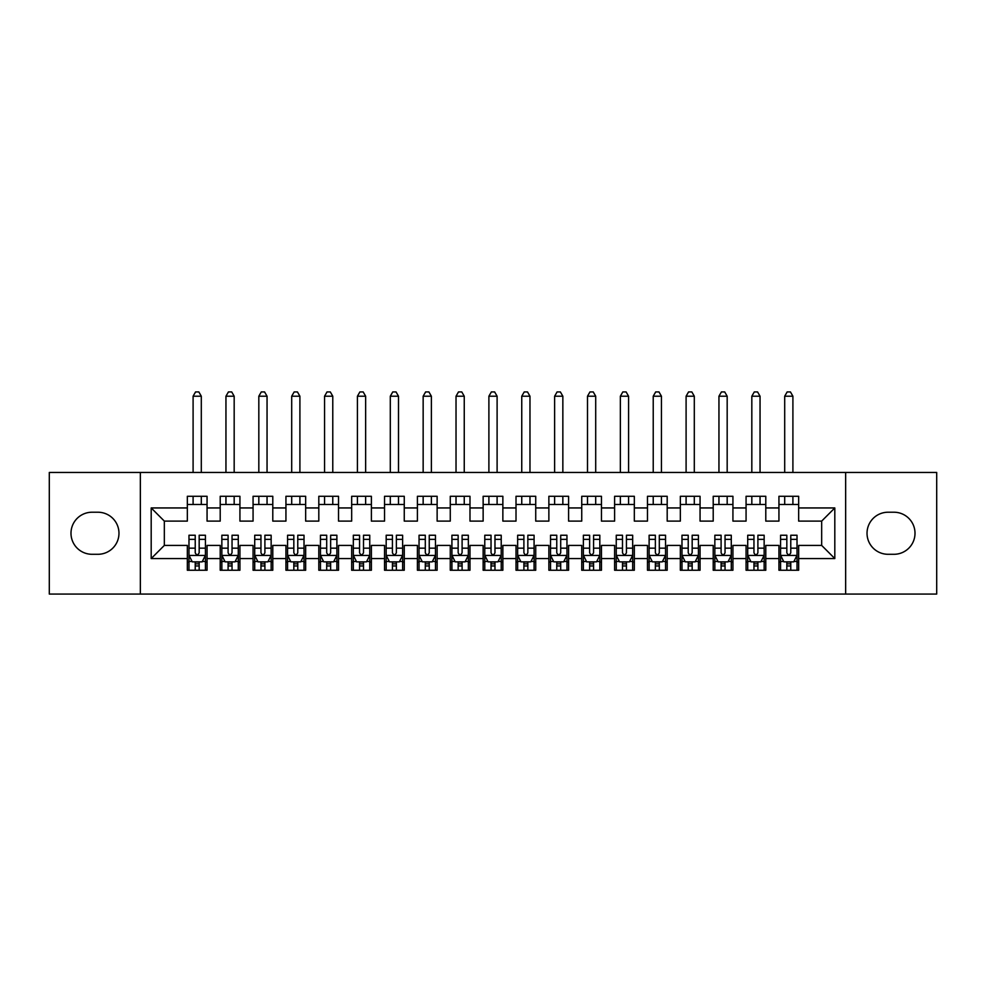 <?xml version="1.0" encoding="UTF-8"?>
<svg xmlns="http://www.w3.org/2000/svg" width="986" height="986" viewBox="0 0 986 986"><rect width="100%" height="100%" fill="white"/><g stroke="black" fill="none" stroke-linecap="round" stroke-linejoin="round"><path stroke-width="1.48" d="M845.655 594.065L936.7 594.065L936.7 472.454L845.655 472.454L845.655 594.065L140.345 594.065L140.345 472.454L49.3 472.454L49.3 594.065L140.345 594.065M845.655 472.454L140.345 472.454M151.191 558.569L151.191 507.95L187.34 507.95L187.34 521.101L164.329 521.101L164.329 545.418L151.191 558.569L187.34 558.569L187.34 570.241L207.06 570.241L207.06 558.569L220.211 558.569L220.211 570.241L239.931 570.241L239.931 558.569L253.069 558.569L253.069 570.241L272.789 570.241L272.789 558.569L285.94 558.569L285.94 570.241L305.66 570.241L305.66 558.569L318.811 558.569L318.811 570.241L338.531 570.241L338.531 558.569L351.669 558.569L351.669 570.241L371.389 570.241L371.389 558.569L384.54 558.569L384.54 570.241L404.26 570.241L404.26 558.569L417.411 558.569L417.411 570.241L437.131 570.241L437.131 558.569L450.269 558.569L450.269 570.241L469.989 570.241L469.989 558.569L483.14 558.569L483.14 570.241L502.86 570.241L502.86 558.569L516.011 558.569L516.011 570.241L535.731 570.241L535.731 558.569L548.869 558.569L548.869 570.241L568.589 570.241L568.589 558.569L581.74 558.569L581.74 570.241L601.46 570.241L601.46 558.569L614.611 558.569L614.611 570.241L634.331 570.241L634.331 558.569L647.469 558.569L647.469 570.241L667.189 570.241L667.189 558.569L680.34 558.569L680.34 570.241L700.06 570.241L700.06 558.569L713.211 558.569L713.211 570.241L732.931 570.241L732.931 558.569L746.069 558.569L746.069 570.241L765.789 570.241L765.789 558.569L778.94 558.569L778.94 570.241L798.66 570.241L798.66 545.418L821.671 545.418L821.671 521.101L798.66 521.101L798.66 507.95L834.809 507.95L834.809 558.569L798.66 558.569M798.66 507.95L798.66 496.291L778.94 496.291L778.94 507.95L765.789 507.95L765.789 496.291L746.069 496.291L746.069 507.95L732.931 507.95L732.931 496.291L713.211 496.291L713.211 507.95L700.06 507.95L700.06 496.291L680.34 496.291L680.34 507.95L667.189 507.95L667.189 496.291L647.469 496.291L647.469 507.95L634.331 507.95L634.331 496.291L614.611 496.291L614.611 507.95L601.46 507.95L601.46 496.291L581.74 496.291L581.74 507.95L568.589 507.95L568.589 496.291L548.869 496.291L548.869 507.95L535.731 507.95L535.731 496.291L516.011 496.291L516.011 507.95L502.86 507.95L502.86 496.291L483.14 496.291L483.14 507.95L469.989 507.95L469.989 496.291L450.269 496.291L450.269 507.95L437.131 507.95L437.131 496.291L417.411 496.291L417.411 507.95L404.26 507.95L404.26 496.291L384.54 496.291L384.54 507.95L371.389 507.95L371.389 496.291L351.669 496.291L351.669 507.95L338.531 507.95L338.531 496.291L318.811 496.291L318.811 507.95L305.66 507.95L305.66 496.291L285.94 496.291L285.94 507.95L272.789 507.95L272.789 496.291L253.069 496.291L253.069 507.95L239.931 507.95L239.931 496.291L220.211 496.291L220.211 507.95L207.06 507.95L207.06 496.291L187.34 496.291L187.34 507.95M765.789 558.569L765.789 545.418L778.94 545.418L778.94 558.569M834.809 507.95L821.671 521.101M732.931 558.569L732.931 545.418L746.069 545.418L746.069 558.569M778.94 507.95L778.94 521.101L765.789 521.101L765.789 507.95M700.06 558.569L700.06 545.418L713.211 545.418L713.211 558.569M746.069 507.95L746.069 521.101L732.931 521.101L732.931 507.95M667.189 558.569L667.189 545.418L680.34 545.418L680.34 558.569M713.211 507.95L713.211 521.101L700.06 521.101L700.06 507.95M634.331 558.569L634.331 545.418L647.469 545.418L647.469 558.569M680.34 507.95L680.34 521.101L667.189 521.101L667.189 507.95M601.46 558.569L601.46 545.418L614.611 545.418L614.611 558.569M647.469 507.95L647.469 521.101L634.331 521.101L634.331 507.95M568.589 558.569L568.589 545.418L581.74 545.418L581.74 558.569M614.611 507.95L614.611 521.101L601.46 521.101L601.46 507.95M535.731 558.569L535.731 545.418L548.869 545.418L548.869 558.569M581.74 507.95L581.74 521.101L568.589 521.101L568.589 507.95M502.86 558.569L502.86 545.418L516.011 545.418L516.011 558.569M548.869 507.95L548.869 521.101L535.731 521.101L535.731 507.95M469.989 558.569L469.989 545.418L483.14 545.418L483.14 558.569M516.011 507.95L516.011 521.101L502.86 521.101L502.86 507.95M437.131 558.569L437.131 545.418L450.269 545.418L450.269 558.569M483.14 507.95L483.14 521.101L469.989 521.101L469.989 507.95M404.26 558.569L404.26 545.418L417.411 545.418L417.411 558.569M450.269 507.95L450.269 521.101L437.131 521.101L437.131 507.95M371.389 558.569L371.389 545.418L384.54 545.418L384.54 558.569M417.411 507.95L417.411 521.101L404.26 521.101L404.26 507.95M338.531 558.569L338.531 545.418L351.669 545.418L351.669 558.569M384.54 507.95L384.54 521.101L371.389 521.101L371.389 507.95M305.66 558.569L305.66 545.418L318.811 545.418L318.811 558.569M351.669 507.95L351.669 521.101L338.531 521.101L338.531 507.95M272.789 558.569L272.789 545.418L285.94 545.418L285.94 558.569M318.811 507.95L318.811 521.101L305.66 521.101L305.66 507.95M239.931 558.569L239.931 545.418L253.069 545.418L253.069 558.569M285.94 507.95L285.94 521.101L272.789 521.101L272.789 507.95M207.06 558.569L207.06 545.418L220.211 545.418L220.211 558.569M253.069 507.95L253.069 521.101L239.931 521.101L239.931 507.95M164.329 545.418L187.34 545.418L187.34 558.569M220.211 507.95L220.211 521.101L207.06 521.101L207.06 507.95M778.94 504.499L798.66 504.499M746.069 504.499L765.789 504.499M713.211 504.499L732.931 504.499M680.34 504.499L700.06 504.499M647.469 504.499L667.189 504.499M614.611 504.499L634.331 504.499M581.74 504.499L601.46 504.499M548.869 504.499L568.589 504.499M516.011 504.499L535.731 504.499M483.14 504.499L502.86 504.499M450.269 504.499L469.989 504.499M417.411 504.499L437.131 504.499M384.54 504.499L404.26 504.499M351.669 504.499L371.389 504.499M318.811 504.499L338.531 504.499M285.94 504.499L305.66 504.499M253.069 504.499L272.789 504.499M220.211 504.499L239.931 504.499M187.34 504.499L207.06 504.499M187.34 562.02L188.979 562.02M205.421 562.02L207.06 562.02M220.211 562.02L221.85 562.02M238.279 562.02L239.931 562.02M253.069 562.02L254.721 562.02M271.15 562.02L272.789 562.02M285.94 562.02L287.579 562.02M304.021 562.02L305.66 562.02M318.811 562.02L320.45 562.02M336.879 562.02L338.531 562.02M351.669 562.02L353.321 562.02M369.75 562.02L371.389 562.02M384.54 562.02L386.179 562.02M402.621 562.02L404.26 562.02M417.411 562.02L419.05 562.02M435.479 562.02L437.131 562.02M450.269 562.02L451.921 562.02M468.35 562.02L469.989 562.02M483.14 562.02L484.779 562.02M501.221 562.02L502.86 562.02M516.011 562.02L517.65 562.02M534.079 562.02L535.731 562.02M548.869 562.02L550.521 562.02M566.95 562.02L568.589 562.02M581.74 562.02L583.379 562.02M599.821 562.02L601.46 562.02M614.611 562.02L616.25 562.02M632.679 562.02L634.331 562.02M647.469 562.02L649.121 562.02M665.55 562.02L667.189 562.02M680.34 562.02L681.979 562.02M698.421 562.02L700.06 562.02M713.211 562.02L714.85 562.02M731.279 562.02L732.931 562.02M746.069 562.02L747.721 562.02M764.15 562.02L765.789 562.02M778.94 562.02L780.579 562.02M797.021 562.02L798.66 562.02M151.191 507.95L164.329 521.101M821.671 545.418L834.809 558.569M92.031 512.227A21.039 21.039 0 0 0 70.992 533.266A21.039 21.039 0 0 0 92.031 554.292L97.947 554.292A21.039 21.039 0 0 0 118.973 533.266A21.039 21.039 0 0 0 97.947 512.227L92.031 512.227M893.969 554.292A21.039 21.039 0 0 0 915.008 533.266A21.039 21.039 0 0 0 893.969 512.227L888.053 512.227A21.039 21.039 0 0 0 867.027 533.266A21.039 21.039 0 0 0 888.053 554.292L893.969 554.292M195.228 565.964L199.172 565.964M188.979 539.354L195.228 539.354L195.228 535.238L188.979 535.238L188.979 555.278L192.27 561.86L202.13 561.86L205.421 555.278L205.421 535.238L199.172 535.238L199.172 539.354L205.421 539.354M205.421 555.278L205.421 570.241M188.979 555.278L188.979 570.241M199.172 561.86L199.172 570.241M195.228 570.241L195.228 561.86M195.228 539.354L195.228 552.813C196.547 555.352 197.853 555.352 199.172 552.813L199.172 539.354M195.228 562.02L199.172 562.02M201.304 504.499L201.304 496.291M201.304 472.454L201.304 396.212L193.096 396.212L193.096 472.454M193.096 504.499L193.096 496.291M193.096 396.212L195.561 391.935L198.839 391.935L201.304 396.212M228.099 565.964L232.043 565.964M221.85 539.354L228.099 539.354L228.099 535.238L221.85 535.238L221.85 555.278L225.141 561.86L235.001 561.86L238.279 555.278L238.279 535.238L232.043 535.238L232.043 539.354L238.279 539.354M238.279 555.278L238.279 570.241M221.85 555.278L221.85 570.241M232.043 561.86L232.043 570.241M228.099 570.241L228.099 561.86M228.099 539.354L228.099 552.813C229.405 555.352 230.724 555.352 232.043 552.813L232.043 539.354M228.099 562.02L232.043 562.02M234.175 504.499L234.175 496.291M234.175 472.454L234.175 396.212L225.954 396.212L225.954 472.454M225.954 504.499L225.954 496.291M225.954 396.212L228.419 391.935L231.71 391.935L234.175 396.212M260.957 565.964L264.901 565.964M254.721 539.354L260.957 539.354L260.957 535.238L254.721 535.238L254.721 555.278L257.999 561.86L267.859 561.86L271.15 555.278L271.15 535.238L264.901 535.238L264.901 539.354L271.15 539.354M271.15 555.278L271.15 570.241M254.721 555.278L254.721 570.241M264.901 561.86L264.901 570.241M260.957 570.241L260.957 561.86M260.957 539.354L260.957 552.813C262.276 555.352 263.595 555.352 264.901 552.813L264.901 539.354M260.957 562.02L264.901 562.02M267.046 504.499L267.046 496.291M267.046 472.454L267.046 396.212L258.825 396.212L258.825 472.454M258.825 504.499L258.825 496.291M258.825 396.212L261.29 391.935L264.581 391.935L267.046 396.212M293.828 565.964L297.772 565.964M287.579 539.354L293.828 539.354L293.828 535.238L287.579 535.238L287.579 555.278L290.87 561.86L300.73 561.86L304.021 555.278L304.021 535.238L297.772 535.238L297.772 539.354L304.021 539.354M304.021 555.278L304.021 570.241M287.579 555.278L287.579 570.241M297.772 561.86L297.772 570.241M293.828 570.241L293.828 561.86M293.828 539.354L293.828 552.813C295.147 555.352 296.453 555.352 297.772 552.813L297.772 539.354M293.828 562.02L297.772 562.02M299.904 504.499L299.904 496.291M299.904 472.454L299.904 396.212L291.696 396.212L291.696 472.454M291.696 504.499L291.696 496.291M291.696 396.212L294.161 391.935L297.439 391.935L299.904 396.212M326.699 565.964L330.643 565.964M320.45 539.354L326.699 539.354L326.699 535.238L320.45 535.238L320.45 555.278L323.741 561.86L333.601 561.86L336.879 555.278L336.879 535.238L330.643 535.238L330.643 539.354L336.879 539.354M336.879 555.278L336.879 570.241M320.45 555.278L320.45 570.241M330.643 561.86L330.643 570.241M326.699 570.241L326.699 561.86M326.699 539.354L326.699 552.813C328.005 555.352 329.324 555.352 330.643 552.813L330.643 539.354M326.699 562.02L330.643 562.02M332.775 504.499L332.775 496.291M332.775 472.454L332.775 396.212L324.554 396.212L324.554 472.454M324.554 504.499L324.554 496.291M324.554 396.212L327.019 391.935L330.31 391.935L332.775 396.212M359.557 565.964L363.501 565.964M353.321 539.354L359.557 539.354L359.557 535.238L353.321 535.238L353.321 555.278L356.599 561.86L366.459 561.86L369.75 555.278L369.75 535.238L363.501 535.238L363.501 539.354L369.75 539.354M369.75 555.278L369.75 570.241M353.321 555.278L353.321 570.241M363.501 561.86L363.501 570.241M359.557 570.241L359.557 561.86M359.557 539.354L359.557 552.813C360.876 555.352 362.195 555.352 363.501 552.813L363.501 539.354M359.557 562.02L363.501 562.02M365.646 504.499L365.646 496.291M365.646 472.454L365.646 396.212L357.425 396.212L357.425 472.454M357.425 504.499L357.425 496.291M357.425 396.212L359.89 391.935L363.181 391.935L365.646 396.212M392.428 565.964L396.372 565.964M386.179 539.354L392.428 539.354L392.428 535.238L386.179 535.238L386.179 555.278L389.47 561.86L399.33 561.86L402.621 555.278L402.621 535.238L396.372 535.238L396.372 539.354L402.621 539.354M402.621 555.278L402.621 570.241M386.179 555.278L386.179 570.241M396.372 561.86L396.372 570.241M392.428 570.241L392.428 561.86M392.428 539.354L392.428 552.813C393.747 555.352 395.053 555.352 396.372 552.813L396.372 539.354M392.428 562.02L396.372 562.02M398.504 504.499L398.504 496.291M398.504 472.454L398.504 396.212L390.296 396.212L390.296 472.454M390.296 504.499L390.296 496.291M390.296 396.212L392.761 391.935L396.039 391.935L398.504 396.212M425.299 565.964L429.243 565.964M419.05 539.354L425.299 539.354L425.299 535.238L419.05 535.238L419.05 555.278L422.341 561.86L432.201 561.86L435.479 555.278L435.479 535.238L429.243 535.238L429.243 539.354L435.479 539.354M435.479 555.278L435.479 570.241M419.05 555.278L419.05 570.241M429.243 561.86L429.243 570.241M425.299 570.241L425.299 561.86M425.299 539.354L425.299 552.813C426.605 555.352 427.924 555.352 429.243 552.813L429.243 539.354M425.299 562.02L429.243 562.02M431.375 504.499L431.375 496.291M431.375 472.454L431.375 396.212L423.154 396.212L423.154 472.454M423.154 504.499L423.154 496.291M423.154 396.212L425.619 391.935L428.91 391.935L431.375 396.212M458.157 565.964L462.101 565.964M451.921 539.354L458.157 539.354L458.157 535.238L451.921 535.238L451.921 555.278L455.199 561.86L465.059 561.86L468.35 555.278L468.35 535.238L462.101 535.238L462.101 539.354L468.35 539.354M468.35 555.278L468.35 570.241M451.921 555.278L451.921 570.241M462.101 561.86L462.101 570.241M458.157 570.241L458.157 561.86M458.157 539.354L458.157 552.813C459.476 555.352 460.795 555.352 462.101 552.813L462.101 539.354M458.157 562.02L462.101 562.02M464.246 504.499L464.246 496.291M464.246 472.454L464.246 396.212L456.025 396.212L456.025 472.454M456.025 504.499L456.025 496.291M456.025 396.212L458.49 391.935L461.781 391.935L464.246 396.212M491.028 565.964L494.972 565.964M484.779 539.354L491.028 539.354L491.028 535.238L484.779 535.238L484.779 555.278L488.07 561.86L497.93 561.86L501.221 555.278L501.221 535.238L494.972 535.238L494.972 539.354L501.221 539.354M501.221 555.278L501.221 570.241M484.779 555.278L484.779 570.241M494.972 561.86L494.972 570.241M491.028 570.241L491.028 561.86M491.028 539.354L491.028 552.813C492.347 555.352 493.653 555.352 494.972 552.813L494.972 539.354M491.028 562.02L494.972 562.02M497.104 504.499L497.104 496.291M497.104 472.454L497.104 396.212L488.896 396.212L488.896 472.454M488.896 504.499L488.896 496.291M488.896 396.212L491.361 391.935L494.639 391.935L497.104 396.212M523.899 565.964L527.843 565.964M517.65 539.354L523.899 539.354L523.899 535.238L517.65 535.238L517.65 555.278L520.941 561.86L530.801 561.86L534.079 555.278L534.079 535.238L527.843 535.238L527.843 539.354L534.079 539.354M534.079 555.278L534.079 570.241M517.65 555.278L517.65 570.241M527.843 561.86L527.843 570.241M523.899 570.241L523.899 561.86M523.899 539.354L523.899 552.813C525.205 555.352 526.524 555.352 527.843 552.813L527.843 539.354M523.899 562.02L527.843 562.02M529.975 504.499L529.975 496.291M529.975 472.454L529.975 396.212L521.754 396.212L521.754 472.454M521.754 504.499L521.754 496.291M521.754 396.212L524.219 391.935L527.51 391.935L529.975 396.212M556.757 565.964L560.701 565.964M550.521 539.354L556.757 539.354L556.757 535.238L550.521 535.238L550.521 555.278L553.799 561.86L563.659 561.86L566.95 555.278L566.95 535.238L560.701 535.238L560.701 539.354L566.95 539.354M566.95 555.278L566.95 570.241M550.521 555.278L550.521 570.241M560.701 561.86L560.701 570.241M556.757 570.241L556.757 561.86M556.757 539.354L556.757 552.813C558.076 555.352 559.395 555.352 560.701 552.813L560.701 539.354M556.757 562.02L560.701 562.02M562.846 504.499L562.846 496.291M562.846 472.454L562.846 396.212L554.625 396.212L554.625 472.454M554.625 504.499L554.625 496.291M554.625 396.212L557.09 391.935L560.381 391.935L562.846 396.212M589.628 565.964L593.572 565.964M583.379 539.354L589.628 539.354L589.628 535.238L583.379 535.238L583.379 555.278L586.67 561.86L596.53 561.86L599.821 555.278L599.821 535.238L593.572 535.238L593.572 539.354L599.821 539.354M599.821 555.278L599.821 570.241M583.379 555.278L583.379 570.241M593.572 561.86L593.572 570.241M589.628 570.241L589.628 561.86M589.628 539.354L589.628 552.813C590.947 555.352 592.253 555.352 593.572 552.813L593.572 539.354M589.628 562.02L593.572 562.02M595.704 504.499L595.704 496.291M595.704 472.454L595.704 396.212L587.496 396.212L587.496 472.454M587.496 504.499L587.496 496.291M587.496 396.212L589.961 391.935L593.239 391.935L595.704 396.212M622.499 565.964L626.443 565.964M616.25 539.354L622.499 539.354L622.499 535.238L616.25 535.238L616.25 555.278L619.541 561.86L629.401 561.86L632.679 555.278L632.679 535.238L626.443 535.238L626.443 539.354L632.679 539.354M632.679 555.278L632.679 570.241M616.25 555.278L616.25 570.241M626.443 561.86L626.443 570.241M622.499 570.241L622.499 561.86M622.499 539.354L622.499 552.813C623.805 555.352 625.124 555.352 626.443 552.813L626.443 539.354M622.499 562.02L626.443 562.02M628.575 504.499L628.575 496.291M628.575 472.454L628.575 396.212L620.354 396.212L620.354 472.454M620.354 504.499L620.354 496.291M620.354 396.212L622.819 391.935L626.11 391.935L628.575 396.212M655.357 565.964L659.301 565.964M649.121 539.354L655.357 539.354L655.357 535.238L649.121 535.238L649.121 555.278L652.399 561.86L662.259 561.86L665.55 555.278L665.55 535.238L659.301 535.238L659.301 539.354L665.55 539.354M665.55 555.278L665.55 570.241M649.121 555.278L649.121 570.241M659.301 561.86L659.301 570.241M655.357 570.241L655.357 561.86M655.357 539.354L655.357 552.813C656.676 555.352 657.995 555.352 659.301 552.813L659.301 539.354M655.357 562.02L659.301 562.02M661.446 504.499L661.446 496.291M661.446 472.454L661.446 396.212L653.225 396.212L653.225 472.454M653.225 504.499L653.225 496.291M653.225 396.212L655.69 391.935L658.981 391.935L661.446 396.212M688.228 565.964L692.172 565.964M681.979 539.354L688.228 539.354L688.228 535.238L681.979 535.238L681.979 555.278L685.27 561.86L695.13 561.86L698.421 555.278L698.421 535.238L692.172 535.238L692.172 539.354L698.421 539.354M698.421 555.278L698.421 570.241M681.979 555.278L681.979 570.241M692.172 561.86L692.172 570.241M688.228 570.241L688.228 561.86M688.228 539.354L688.228 552.813C689.547 555.352 690.853 555.352 692.172 552.813L692.172 539.354M688.228 562.02L692.172 562.02M694.304 504.499L694.304 496.291M694.304 472.454L694.304 396.212L686.096 396.212L686.096 472.454M686.096 504.499L686.096 496.291M686.096 396.212L688.561 391.935L691.839 391.935L694.304 396.212M721.099 565.964L725.043 565.964M714.85 539.354L721.099 539.354L721.099 535.238L714.85 535.238L714.85 555.278L718.141 561.86L728.001 561.86L731.279 555.278L731.279 535.238L725.043 535.238L725.043 539.354L731.279 539.354M731.279 555.278L731.279 570.241M714.85 555.278L714.85 570.241M725.043 561.86L725.043 570.241M721.099 570.241L721.099 561.86M721.099 539.354L721.099 552.813C722.405 555.352 723.724 555.352 725.043 552.813L725.043 539.354M721.099 562.02L725.043 562.02M727.175 504.499L727.175 496.291M727.175 472.454L727.175 396.212L718.954 396.212L718.954 472.454M718.954 504.499L718.954 496.291M718.954 396.212L721.419 391.935L724.71 391.935L727.175 396.212M753.957 565.964L757.901 565.964M747.721 539.354L753.957 539.354L753.957 535.238L747.721 535.238L747.721 555.278L750.999 561.86L760.859 561.86L764.15 555.278L764.15 535.238L757.901 535.238L757.901 539.354L764.15 539.354M764.15 555.278L764.15 570.241M747.721 555.278L747.721 570.241M757.901 561.86L757.901 570.241M753.957 570.241L753.957 561.86M753.957 539.354L753.957 552.813C755.276 555.352 756.595 555.352 757.901 552.813L757.901 539.354M753.957 562.02L757.901 562.02M760.046 504.499L760.046 496.291M760.046 472.454L760.046 396.212L751.825 396.212L751.825 472.454M751.825 504.499L751.825 496.291M751.825 396.212L754.29 391.935L757.581 391.935L760.046 396.212M786.828 565.964L790.772 565.964M780.579 539.354L786.828 539.354L786.828 535.238L780.579 535.238L780.579 555.278L783.87 561.86L793.73 561.86L797.021 555.278L797.021 535.238L790.772 535.238L790.772 539.354L797.021 539.354M797.021 555.278L797.021 570.241M780.579 555.278L780.579 570.241M790.772 561.86L790.772 570.241M786.828 570.241L786.828 561.86M786.828 539.354L786.828 552.813C788.147 555.352 789.453 555.352 790.772 552.813L790.772 539.354M786.828 562.02L790.772 562.02M792.904 504.499L792.904 496.291M792.904 472.454L792.904 396.212L784.696 396.212L784.696 472.454M784.696 504.499L784.696 496.291M784.696 396.212L787.161 391.935L790.439 391.935L792.904 396.212M189.065 555.451L205.334 555.451M205.421 561.465L202.327 561.465M192.073 561.465L188.979 561.465M199.172 548.167L205.421 548.167M188.979 548.167L195.228 548.167M195.228 563.869L199.172 563.869M221.936 555.451L238.205 555.451M238.279 561.465L235.198 561.465M224.944 561.465L221.85 561.465M232.043 548.167L238.279 548.167M221.85 548.167L228.099 548.167M228.099 563.869L232.043 563.869M254.795 555.451L271.064 555.451M271.15 561.465L268.056 561.465M257.802 561.465L254.721 561.465M264.901 548.167L271.15 548.167M254.721 548.167L260.957 548.167M260.957 563.869L264.901 563.869M287.666 555.451L303.934 555.451M304.021 561.465L300.927 561.465M290.673 561.465L287.579 561.465M297.772 548.167L304.021 548.167M287.579 548.167L293.828 548.167M293.828 563.869L297.772 563.869M320.536 555.451L336.805 555.451M336.879 561.465L333.798 561.465M323.544 561.465L320.45 561.465M330.643 548.167L336.879 548.167M320.45 548.167L326.699 548.167M326.699 563.869L330.643 563.869M353.395 555.451L369.664 555.451M369.75 561.465L366.656 561.465M356.402 561.465L353.321 561.465M363.501 548.167L369.75 548.167M353.321 548.167L359.557 548.167M359.557 563.869L363.501 563.869M386.265 555.451L402.534 555.451M402.621 561.465L399.527 561.465M389.273 561.465L386.179 561.465M396.372 548.167L402.621 548.167M386.179 548.167L392.428 548.167M392.428 563.869L396.372 563.869M419.136 555.451L435.405 555.451M435.479 561.465L432.398 561.465M422.144 561.465L419.05 561.465M429.243 548.167L435.479 548.167M419.05 548.167L425.299 548.167M425.299 563.869L429.243 563.869M451.995 555.451L468.264 555.451M468.35 561.465L465.256 561.465M455.002 561.465L451.921 561.465M462.101 548.167L468.35 548.167M451.921 548.167L458.157 548.167M458.157 563.869L462.101 563.869M484.865 555.451L501.135 555.451M501.221 561.465L498.127 561.465M487.873 561.465L484.779 561.465M494.972 548.167L501.221 548.167M484.779 548.167L491.028 548.167M491.028 563.869L494.972 563.869M517.736 555.451L534.005 555.451M534.079 561.465L530.998 561.465M520.744 561.465L517.65 561.465M527.843 548.167L534.079 548.167M517.65 548.167L523.899 548.167M523.899 563.869L527.843 563.869M550.595 555.451L566.864 555.451M566.95 561.465L563.856 561.465M553.602 561.465L550.521 561.465M560.701 548.167L566.95 548.167M550.521 548.167L556.757 548.167M556.757 563.869L560.701 563.869M583.465 555.451L599.735 555.451M599.821 561.465L596.727 561.465M586.473 561.465L583.379 561.465M593.572 548.167L599.821 548.167M583.379 548.167L589.628 548.167M589.628 563.869L593.572 563.869M616.336 555.451L632.605 555.451M632.679 561.465L629.598 561.465M619.344 561.465L616.25 561.465M626.443 548.167L632.679 548.167M616.25 548.167L622.499 548.167M622.499 563.869L626.443 563.869M649.195 555.451L665.464 555.451M665.55 561.465L662.456 561.465M652.202 561.465L649.121 561.465M659.301 548.167L665.55 548.167M649.121 548.167L655.357 548.167M655.357 563.869L659.301 563.869M682.065 555.451L698.334 555.451M698.421 561.465L695.327 561.465M685.073 561.465L681.979 561.465M692.172 548.167L698.421 548.167M681.979 548.167L688.228 548.167M688.228 563.869L692.172 563.869M714.936 555.451L731.205 555.451M731.279 561.465L728.198 561.465M717.944 561.465L714.85 561.465M725.043 548.167L731.279 548.167M714.85 548.167L721.099 548.167M721.099 563.869L725.043 563.869M747.795 555.451L764.064 555.451M764.15 561.465L761.056 561.465M750.802 561.465L747.721 561.465M757.901 548.167L764.15 548.167M747.721 548.167L753.957 548.167M753.957 563.869L757.901 563.869M780.665 555.451L796.934 555.451M797.021 561.465L793.927 561.465M783.673 561.465L780.579 561.465M790.772 548.167L797.021 548.167M780.579 548.167L786.828 548.167M786.828 563.869L790.772 563.869"/></g></svg>
